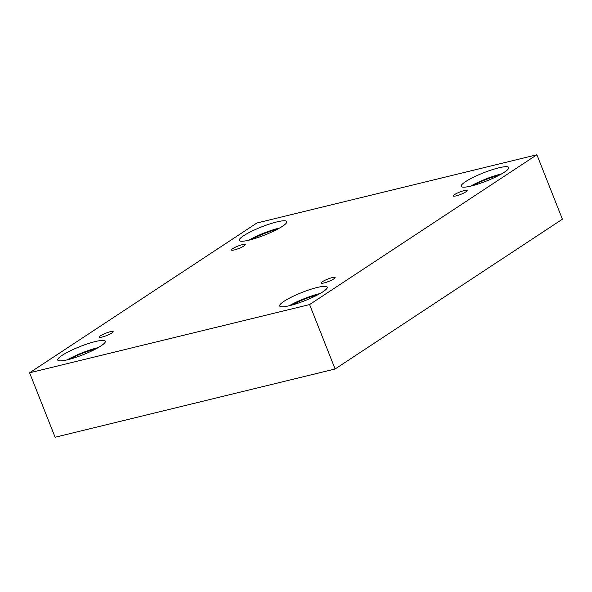 <?xml version="1.0" encoding="UTF-8"?>
<svg xmlns="http://www.w3.org/2000/svg" width="592" height="592" viewBox="0 0 592 592"><rect width="100%" height="100%" fill="white"/><g stroke="black" fill="none" stroke-linecap="round" stroke-linejoin="round"><path stroke-width="0.89" d="M335.102 369.001L562.4 219.195L536.892 154.764L256.898 222.999L29.6 372.805L55.108 437.236L335.102 369.001L309.594 304.569L536.892 154.764M232.671 248.67A7.459 1.273 158.4 0 1 240.226 245.258A7.459 1.273 158.4 0 1 245.273 244.54A7.459 1.273 158.4 0 1 238.805 248.47A7.459 1.273 158.4 0 1 231.405 250.031A7.459 1.273 158.4 0 1 232.671 248.67M29.6 372.805L309.594 304.569M100.559 335.745A7.459 1.273 158.4 0 1 108.114 332.334A7.459 1.273 158.4 0 1 113.161 331.616A7.459 1.273 158.4 0 1 106.693 335.546A7.459 1.273 158.4 0 1 99.293 337.107A7.459 1.273 158.4 0 1 100.559 335.745M322.477 281.659A7.459 1.273 158.4 0 1 330.033 278.247A7.459 1.273 158.4 0 1 335.087 277.53A7.459 1.273 158.4 0 1 328.619 281.459A7.459 1.273 158.4 0 1 321.212 283.028A7.459 1.273 158.4 0 1 322.477 281.659M454.597 194.583A7.459 1.273 158.4 0 1 462.152 191.172A7.459 1.273 158.4 0 1 467.199 190.461A7.459 1.273 158.4 0 1 460.731 194.383A7.459 1.273 158.4 0 1 453.331 195.952A7.459 1.273 158.4 0 1 454.597 194.583M62.086 355.378A25.574 4.351 158.4 0 1 87.993 343.671A25.574 4.351 158.4 0 1 105.302 341.229A25.574 4.351 158.4 0 1 83.132 354.689A25.574 4.351 158.4 0 1 57.75 360.054A25.574 4.351 158.4 0 1 62.086 355.378M243.601 235.749A25.574 4.351 158.4 0 1 269.508 224.042A25.574 4.351 158.4 0 1 286.817 221.593A25.574 4.351 158.4 0 1 264.646 235.054A25.574 4.351 158.4 0 1 239.264 240.426A25.574 4.351 158.4 0 1 243.601 235.749M465.527 181.663A25.574 4.351 158.4 0 1 491.427 169.956A25.574 4.351 158.4 0 1 508.743 167.514A25.574 4.351 158.4 0 1 486.565 180.974A25.574 4.351 158.4 0 1 461.183 186.339A25.574 4.351 158.4 0 1 465.527 181.663M284.012 301.298A25.574 4.351 158.4 0 1 309.912 289.584A25.574 4.351 158.4 0 1 327.228 287.142A25.574 4.351 158.4 0 1 305.05 300.603A25.574 4.351 158.4 0 1 279.668 305.975A25.574 4.351 158.4 0 1 284.012 301.298M291.775 305.095A22.378 3.811 158.4 0 1 317.8 294.794M320.124 293.514A25.574 4.351 -21.6 0 0 289.207 305.753M473.289 185.466A22.378 3.811 158.4 0 1 499.315 175.158M501.639 173.878A25.574 4.351 -21.6 0 0 470.721 186.117M251.371 239.545A22.378 3.811 158.4 0 1 277.396 229.245M279.713 227.964A25.574 4.351 -21.6 0 0 248.803 240.204M69.856 359.181A22.378 3.811 158.4 0 1 95.882 348.88M98.198 347.6A25.574 4.351 -21.6 0 0 67.288 359.84"/></g></svg>
